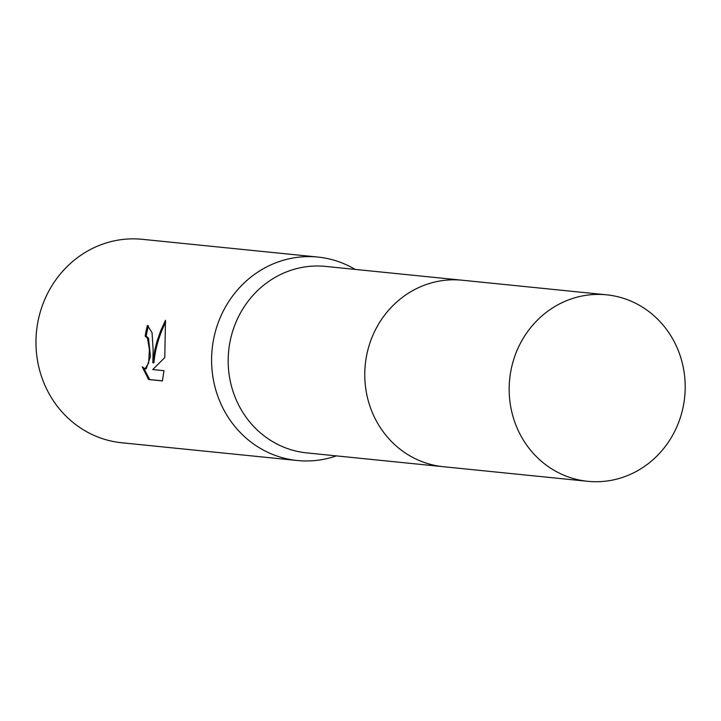 <?xml version="1.0" encoding="UTF-8"?>
<svg xmlns="http://www.w3.org/2000/svg" width="721" height="721" viewBox="0 0 721 721"><rect width="100%" height="100%" fill="white"/><g stroke="black" fill="none" stroke-linecap="round" stroke-linejoin="round"><path stroke-width="1.08" d="M461.251 280.127L325.622 266.419A93.712 87.953 95.8 0 0 228.26 356.85A93.712 87.953 95.8 0 0 306.767 452.896L442.397 466.613M355.201 269.411A102.238 95.956 95.8 0 0 317.889 257.064A102.238 95.956 95.8 0 0 211.677 355.723A102.238 95.956 95.8 0 0 297.322 460.512A102.238 95.956 95.8 0 0 336.346 455.888M153.131 349.802L152.852 362.78L154.799 349.973L156.998 341.339L160.72 330.687L165.488 320.286L164.776 357.58L152.753 369.549L163.982 370.684L162.414 380.913L148.562 379.516L142.226 366.818L145.101 368.81L148.661 362.969L149.409 349.433L147.454 338.104L145.164 336.13A102.238 95.956 -84.2 0 1 147.417 325.459L152.05 332.696L153.131 349.802M317.889 257.064L142.262 239.309A102.238 95.956 95.8 0 0 36.05 337.969A102.238 95.956 95.8 0 0 121.696 442.757L297.322 460.512M148.454 325.73A101.102 94.884 95.8 0 0 146.237 336.166L148.526 338.14L150.428 356.553L146.192 368.846L145.101 368.81M146.237 336.166L145.164 336.13M165.677 322.143C159.116 335.391 155.195 348.955 153.924 362.816L152.852 362.78M143.83 368.368L149.68 379.552L162.432 380.841M149.68 379.552L148.562 379.516M600.944 294.447A93.721 87.953 95.8 0 0 509.414 382.229A93.721 87.953 95.8 0 0 587.75 481.313A93.721 87.953 95.8 0 0 593.419 481.691A93.721 87.953 95.8 0 0 684.95 393.9A93.721 87.953 95.8 0 0 606.604 294.817A93.721 87.953 95.8 0 0 600.944 294.447M606.604 294.817L462.215 280.226A93.721 87.953 95.8 0 0 456.546 279.847A93.721 87.953 95.8 0 0 365.015 367.638A93.721 87.953 95.8 0 0 443.361 466.712L587.75 481.313"/></g></svg>
